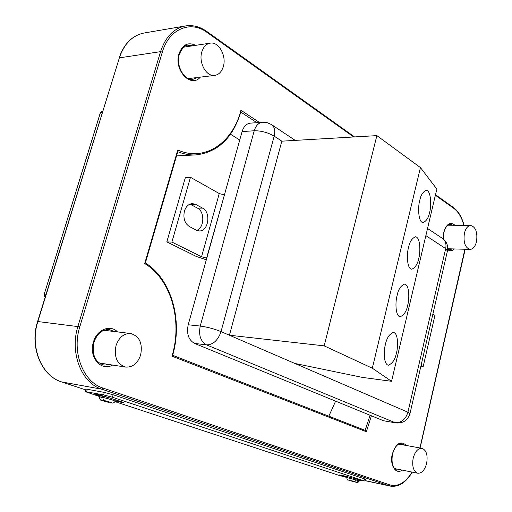 <?xml version="1.0" encoding="UTF-8"?>
<svg xmlns="http://www.w3.org/2000/svg" width="512" height="512" viewBox="0 0 512 512"><rect width="100%" height="100%" fill="white"/><g stroke="black" fill="none" stroke-linecap="round" stroke-linejoin="round"><path stroke-width="0.77" d="M356.723 479.834L354.56 481.44L347.955 479.962C347.578 480.371 347.168 479.558 346.714 477.523L359.36 480.806L359.597 479.821L346.944 476.563M102.995 397.427C109.882 399.123 113.926 400.384 115.136 401.203C114.624 402.285 113.69 402.918 112.339 403.091L104.09 400.454L103.002 399.149L102.995 397.427L99.846 396.832L102.906 397.837M115.213 400.934L124.205 402.957L121.926 401.971L108.243 397.446L99.629 395.667M108.243 397.446L96.595 394.214L95.046 394.074L99.584 395.814M101.158 399.936L108.819 402.432L102.822 400.749C101.254 399.354 100.307 401.926 99.283 396.851L99.846 396.832L99.942 398.797L101.158 399.936C101.12 400.262 103.622 401.082 108.678 402.394M359.36 480.806C357.818 483.347 357.114 482.368 350.496 480.806L356.883 482.202L359.046 480.602L356.646 480.083M347.354 476.538L339.04 474.88L346.803 477.146M359.507 480.198L364.019 480.845L112.416 397.242L103.603 394.906L85.222 391.61L99.386 396.493M114.97 401.626L339.603 475.565L346.733 477.434M364.954 481.235L365.414 479.283L364.486 478.874L113.139 394.752L104.326 392.416L87.315 389.286L85.946 389.171L85.222 391.61M328.838 416.186L335.622 401.152M239.731 140.026L230.509 134.221M177.766 150.01L177.888 151.264L145.37 262.989L144.71 263.533L177.766 150.01C204.768 162.176 232.755 142.893 240.922 110.24L240.992 111.494C233.011 137.843 217.978 152.314 195.891 154.912C189.862 155.213 183.821 154.144 177.76 151.718M172.467 355.213L171.974 356.16C182.758 320.928 171.206 279.437 144.71 263.533M172.653 355.302L365.286 430.394L366.33 431.738L171.974 356.16M101.472 111.584L100.378 112.832L44.211 294.253L45.158 297.107C44.07 296.32 43.731 295.366 44.128 294.278L46.086 294.099M115.142 401.171L115.264 399.77M223.309 66.624C221.696 71.77 218.835 74.694 214.739 75.392C206.349 76.96 198.33 62.528 201.85 51.795C203.456 46.79 206.227 43.91 210.163 43.149C218.765 41.389 226.778 55.949 223.309 66.624M116.026 345.594C113.882 357.126 117.101 364.288 125.67 367.085C132.71 367.443 137.709 363.392 140.659 354.931C142.784 343.309 139.45 336.166 130.656 333.504C123.853 333.286 118.976 337.318 116.026 345.594M413.178 458.208C415.059 451.475 417.99 448.179 421.971 448.326C426.387 450.125 427.949 455.117 426.65 463.309C424.781 470.099 421.818 473.408 417.766 473.235C413.402 471.405 411.872 466.394 413.178 458.208M476.512 241.594C477.702 232.435 475.789 227.059 470.765 225.466C467.821 225.696 465.709 228.288 464.41 233.229C463.213 242.394 465.107 247.789 470.086 249.408C473.082 249.19 475.226 246.586 476.512 241.594M184.422 211.149C183.002 218.195 184.685 223.347 189.478 226.605L196.333 230.157L199.258 230.918C208.499 231.667 211.296 212.224 202.56 208.122L195.776 204.442L192.506 203.597C188.691 203.866 185.997 206.387 184.422 211.149M206.592 258.086L224.435 194.874L206.803 258.099L201.555 256.749L171.891 242.067L190.47 177.293L185.382 177.446L166.816 241.907L196.486 256.525L206.33 259.802M171.891 242.067L166.816 241.907M196.73 230.342C204.403 227.789 204.954 211.635 197.478 208.128L189.971 204.128M201.555 256.749L219.251 193.549L190.47 177.293M224.224 194.88L219.251 193.549M420.89 366.163L423.206 366.438L434.938 315.386L432.858 314.208M426.394 342.285L427.597 337.043M423.206 366.438L421.075 365.382M229.427 335.232L294.861 363.456L362.413 377.408L391.552 381.306L372.314 368.198L324.186 345.862L229.427 335.232L281.83 141.171L274.182 136.154L221.03 331.61L407.923 412.224C405.6 419.462 401.306 422.938 395.046 422.656L206.554 344.883C200.557 341.434 198.451 335.162 200.243 326.061L254.227 130.758C255.834 125.587 258.579 122.746 262.477 122.234L250.336 123.155C246.438 123.661 243.686 126.477 242.08 131.597L188.205 324.774C186.426 333.773 188.531 339.981 194.528 343.405L383.488 420.742L395.994 422.931L383.488 420.742M419.782 200.454C420.742 195.27 422.861 191.885 426.144 190.304C431.533 190.458 431.328 207.75 429.574 212.39C428.64 217.619 426.496 221.03 423.142 222.637C417.83 222.438 417.99 205.203 419.782 200.454M408.557 247.558C409.581 242.016 411.866 238.419 415.411 236.768C420.768 237.146 420.435 253.645 418.733 258.355C417.734 263.936 415.424 267.565 411.795 269.235C406.522 268.813 406.81 252.365 408.557 247.558M397.107 295.578C398.202 289.651 400.666 285.83 404.493 284.109C409.792 284.704 409.338 300.416 407.686 305.19C406.618 311.155 404.128 315.008 400.211 316.755C395.002 316.109 395.418 300.448 397.107 295.578M385.427 344.55C386.611 338.208 389.267 334.138 393.389 332.346C398.592 333.152 398.029 348.102 396.429 352.928C395.283 359.302 392.602 363.398 388.384 365.229C383.258 364.358 383.789 349.466 385.427 344.55M391.552 381.306L436.826 189.05L420.442 167.584L376.87 135.622L281.83 141.171M372.314 368.198L420.442 167.584M324.186 345.862L376.87 135.622M354.56 481.44L348.256 480.064M97.677 394.438L97.478 395.123M402.163 470.093C395.808 475.066 389.478 464.979 392.294 454.022C396.102 443.123 400.794 440.282 406.368 445.485M404.314 445.114L401.6 443.61C397.824 443.238 394.778 446.739 392.467 454.112C391.232 463.219 392.762 468.544 397.069 470.08L400.109 469.677M454.368 248.947C452.166 251.014 449.926 251.264 447.654 249.696M443.194 238.931L443.757 232.218C446.47 223.789 450.227 221.478 455.021 225.28M447.712 249.107L449.664 249.754L452.39 248.89M112.608 365.056C101.21 371.936 88.429 357.03 93.421 342.061C96.8 329.568 110.202 324.179 117.562 331.917M114.426 331.539L109.325 329.581C102.342 329.242 97.203 333.485 93.894 342.31C91.706 354.733 95.072 362.317 103.994 365.075L109.485 364.576M200.294 77.146C190.835 88.582 173.51 69.978 179.027 53.658C182.566 44.55 188.122 41.779 195.686 45.338M179.386 54.189C175.475 65.837 184.698 81.203 192.998 79.315L197.434 77.498M365.165 430.349L370.093 415.258M371.437 415.808L366.33 431.738M453.043 225.254L450.362 224.282C447.654 224.294 445.498 227.002 443.898 232.403L443.373 239.072M192.819 45.773L188.013 45.197C185.114 44.896 182.24 47.885 179.398 54.157M350.586 480.826L356.883 482.202M365.107 480.589L388.915 485.728L101.837 389.21C81.517 383.174 69.472 352.678 77.933 326.336L160.576 51.654C165.459 36.928 173.728 28.365 185.382 25.958L144.051 33.018C132.429 35.398 124.211 43.68 119.379 57.85L160.576 51.654L162.33 52.134L79.795 326.829C71.571 352.48 83.264 382.176 103.04 388.077L389.946 484.922C398.106 487.021 405.459 482.739 412.013 472.077M79.795 326.829L37.613 321.517L119.379 57.85L37.862 321.504C29.536 346.726 41.51 376.019 61.69 381.939L101.837 389.21L103.04 388.077M37.613 321.517C29.306 346.662 41.267 375.923 61.632 381.926L85.728 389.894L61.568 381.901M365.088 480.666L390.304 486.106L388.915 485.728L389.946 484.922M353.67 136.973L206.989 32.378C190.682 20.032 168.922 28.838 162.33 52.134M419.942 447.955L464.89 249.254M463.891 225.382C461.786 217.498 458.438 211.834 453.837 208.403L435.366 195.232M240.922 110.24L259.45 122.464M102.406 111.987L100.307 113.062M256.883 122.656L240.819 112.096M464.166 253.018L465.043 249.261M453.837 208.403L453.587 207.622L435.494 194.707M206.989 32.378L206.816 31.469C199.974 26.65 192.832 24.813 185.382 25.958M44.179 294.362L100.282 112.915L101.402 111.616L102.688 111.078M103.603 394.906L104.326 392.416M112.416 397.242L113.139 394.752M86.592 391.731L87.315 389.286M364.019 480.845L364.486 478.874M111.834 403.002C111.93 402.682 109.421 401.862 104.307 400.538M190.694 204.467L195.776 204.442M197.478 208.128L202.56 208.122M262.477 122.234L267.078 122.63L271.328 124.474C274.541 126.72 275.494 130.611 274.182 136.154C267.878 132.499 261.222 130.701 254.227 130.758L242.08 131.597M194.528 343.405L206.554 344.883C213.139 344.787 217.971 340.365 221.03 331.61C214.182 328.87 207.251 327.021 200.243 326.061L188.205 324.774M395.994 422.931C403.078 423.475 407.731 420.39 409.952 413.664L407.923 412.224L445.69 248.608L425.862 235.61M409.971 413.568L447.418 251.021L445.69 248.608C446.579 243.923 445.427 240.467 442.227 238.253L427.539 228.474M99.283 396.851L99.635 395.635M346.714 477.523L346.95 476.544M176.544 155.885L195.891 154.912M420.109 447.987L464.294 253.197M412.243 472.122C405.978 482.656 398.662 487.315 390.304 486.106M464.077 225.382C461.946 217.184 458.451 211.264 453.587 207.622M354.547 136.922L206.848 31.494M145.389 262.918C171.61 279.405 182.95 320.346 172.614 355.462M365.286 430.394L172.659 355.29M119.098 58.003C123.936 43.789 132.256 35.456 144.051 33.018M214.739 75.392L188.384 78.592M210.163 43.149L183.757 47.142M125.67 367.085L99.085 362.963M130.656 333.504L104 330.272M421.971 448.326L398.778 444.109M417.766 473.235L394.573 468.563M470.765 225.466L447.859 225.197M470.086 249.408L447.731 248.755M447.462 250.81C448.346 245.542 446.598 241.357 442.227 238.253M295.232 140.39L271.757 124.755"/></g></svg>
